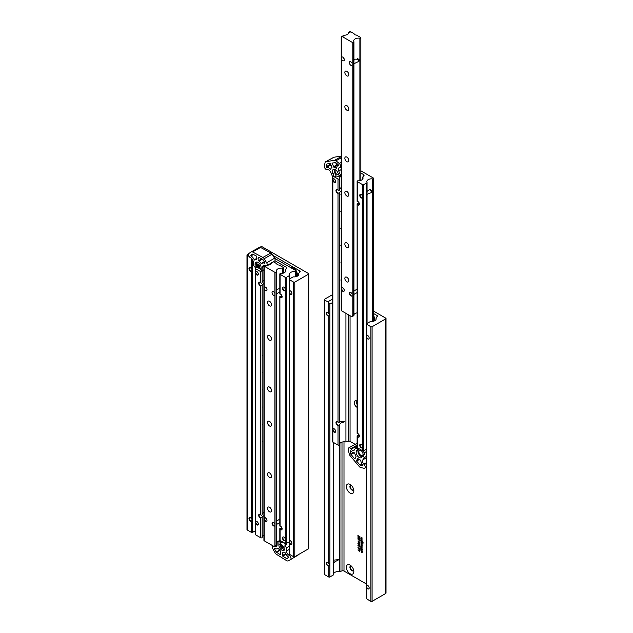 <?xml version="1.0" encoding="UTF-8"?>
<svg xmlns="http://www.w3.org/2000/svg" width="633" height="633" viewBox="0 0 633 633"><rect width="100%" height="100%" fill="white"/><g stroke="black" fill="none" stroke-linecap="round" stroke-linejoin="round"><path stroke-width="0.95" d="M261.508 517.754A2.081 1.203 60 0 1 260.519 517.628A2.081 1.203 60 0 1 259.047 515.08A2.081 1.203 60 0 1 259.301 514.265M263.929 515.547L260.709 518.047A2.081 1.203 60 0 1 258.913 516.393A2.081 1.203 60 0 1 259.095 514.344A2.081 1.203 60 0 1 260.709 514.922L261.643 515.491L262.133 514.684L261.69 515.436M259.047 515.056A2.128 1.234 -120 0 0 260.535 517.636M262.149 537.425L262.149 517.446L261.69 517.707L262.133 517.438L262.133 537.346A0.839 0.483 0 0 1 260.709 537.765L255.526 534.774A0.839 0.483 0 0 1 255.281 534.426L255.281 268.321A0.839 0.483 180 0 1 255.526 267.981L257.354 266.928M262.149 514.202L263.929 512.073M261.643 517.667L260.709 518.047L260.709 537.765M262.149 514.835L262.149 285.388L262.133 514.684M263.929 283.489L260.709 285.989A2.081 1.203 60 0 1 258.913 284.344A2.081 1.203 60 0 1 259.095 282.294A2.081 1.203 60 0 1 260.709 282.864L261.643 283.442L262.133 282.627L261.69 283.378M262.133 285.38L261.69 285.649L262.133 285.38M261.643 285.618L260.709 285.989L260.709 514.922M281.859 529.655A2.081 1.203 60 0 1 281.028 529.473A2.081 1.203 60 0 1 279.897 528.207L279.921 528.231A2.128 1.234 -120 0 0 280.142 528.595A2.128 1.234 -120 0 0 281.044 529.481M279.921 528.231L282.081 528.452M279.897 526.031L280.071 526.094A2.081 1.203 60 0 1 281.867 527.748A2.081 1.203 60 0 1 281.685 529.797A2.081 1.203 60 0 1 280.071 529.228L280.071 540.432L285.254 543.423A0.839 0.483 -0 0 0 286.448 543.423L289.241 541.808M279.897 293.973L280.071 294.044A2.081 1.203 60 0 1 281.867 295.69A2.081 1.203 60 0 1 281.685 297.739A2.081 1.203 60 0 1 280.071 297.17L279.897 296.157L282.081 296.402M280.071 526.094L279.897 296.157A2.128 1.234 -120 0 0 280.142 296.545A2.128 1.234 -120 0 0 281.044 297.431M285.127 290.563A2.081 1.203 60 0 1 284.296 290.381A2.081 1.203 60 0 1 282.824 287.833A2.081 1.203 60 0 1 283.086 287.018M282.824 287.809A2.128 1.234 -120 0 0 284.312 290.389M274.92 260.701L286.448 267.363A1.258 0.728 180 0 1 286.812 267.878A1.258 0.728 180 0 1 286.694 268.178L285.436 269.745A4.795 2.769 180 0 1 285.752 270.734A4.795 2.769 180 0 1 280.807 273.503A0.839 0.483 0 0 0 280.071 274.318L285.254 277.317A0.839 0.483 0 0 0 286.448 277.317L289.518 275.545A0.839 0.483 0 0 0 289.732 275.062A4.795 2.769 180 0 1 289.534 274.279A4.795 2.769 180 0 1 295.366 271.573A0.839 0.483 0 0 0 296.141 270.758L274.675 258.367M258.074 274.944A2.081 1.203 60 0 1 257.243 274.762A2.081 1.203 60 0 1 255.906 272.997A2.081 1.203 60 0 1 255.772 272.214A2.081 1.203 60 0 1 256.033 271.399M255.772 272.19A2.128 1.234 -120 0 0 257.259 274.769M262.885 441.367C264.333 440.426 264.333 440.426 262.885 441.367C264.333 440.426 264.333 440.426 262.885 441.367M262.885 424.197C264.333 423.263 264.333 423.263 262.885 424.197C264.333 423.263 264.333 423.263 262.885 424.197M258.074 524.852A2.081 1.203 60 0 1 257.243 524.67L257.243 524.67A2.081 1.203 60 0 1 255.772 522.114A2.081 1.203 60 0 1 255.906 521.489A2.081 1.203 60 0 1 256.033 521.307M255.772 522.098A2.128 1.234 -120 0 0 257.259 524.678M285.127 540.471A2.081 1.203 60 0 1 284.296 540.281L284.296 540.281A2.081 1.203 60 0 1 282.824 537.734A2.081 1.203 60 0 1 283.086 536.926M282.824 537.718A2.128 1.234 -120 0 0 284.312 540.297M261.508 285.705A2.081 1.203 60 0 1 260.519 285.57A2.081 1.203 60 0 1 259.047 283.022A2.081 1.203 60 0 1 259.301 282.215M259.047 283.006A2.128 1.234 -120 0 0 260.535 285.586M262.149 282.152L263.929 280.023M262.133 271.391L262.133 282.627M262.268 270.481A4.795 2.769 0 0 0 262.133 271.146A4.795 2.769 0 0 0 262.133 271.233A0.839 0.483 180 0 1 260.709 271.66L255.526 268.661A0.839 0.483 180 0 1 255.281 268.321M281.859 297.597A2.081 1.203 60 0 1 281.028 297.415A2.081 1.203 60 0 1 279.897 296.157M262.885 407.035C264.333 406.101 264.333 406.101 262.885 407.035C264.333 406.101 264.333 406.101 262.885 407.035M262.885 389.873C264.333 388.939 264.333 388.939 262.885 389.873C264.333 388.939 264.333 388.939 262.885 389.873M262.885 372.71C264.333 371.769 264.333 371.769 262.885 372.71C264.333 371.769 264.333 371.769 262.885 372.71M262.885 355.548C264.333 354.607 264.333 354.607 262.885 355.548C264.333 354.607 264.333 354.607 262.885 355.548M281.384 547.759L281.82 547.308L281.218 545.978L280.577 545.994L281.384 547.759L282.761 548.4L283.339 547.276L282.532 545.504L281.147 544.863L282.547 545.551M282.761 548.4L282.864 547.79L281.82 547.308L282.658 546.833L282.12 545.353M282.658 546.833L283.22 547.086L282.864 547.79M281.147 544.863L280.577 545.994M282.049 545.496L281.218 545.978L281.645 545.132M282.096 548.352A2.018 1.163 -120 0 0 283.378 547.292A2.018 1.163 -120 0 0 281.82 544.91A2.018 1.163 -120 0 0 280.538 545.97A2.018 1.163 -120 0 0 282.096 548.352M285.831 544.997A3.996 2.303 -120 0 0 283.995 542.695M283.18 542.228A3.996 2.303 -120 0 0 281.59 542.228A3.996 2.303 -120 0 0 281.448 542.323M285.53 545.171A3.996 2.303 -120 0 0 281.297 542.402A3.996 2.303 -120 0 0 280.807 542.885L280.221 545.322C280.3 547.418 281.772 548.811 284.628 549.507A3.996 2.303 -120 0 0 284.692 549.499M259.372 266.786L258.169 267.435L259.372 267.324L259.372 265.725L258.169 264.23L256.974 264.341L256.974 265.939L257.568 265.741L257.568 264.539L258.359 264.467M256.974 264.341L257.568 264.539M256.974 265.939L258.169 267.435M259.372 266.382L258.47 266.865L257.568 265.741L258.399 265.259L258.399 264.515M259.301 266.382L258.399 265.259M259.601 266.659A2.018 1.163 -120 0 0 258.169 264.183A2.018 1.163 -120 0 0 256.745 265.005A2.018 1.163 -120 0 0 258.169 267.482A2.018 1.163 -120 0 0 259.601 266.659M257.053 262.03A3.996 2.303 -120 0 0 257.022 262.086C256.056 265.172 256.626 267.205 258.731 268.17L260.843 268.701A3.996 2.303 -120 0 0 261.128 268.669M279.826 528.571L279.826 540.084A0.839 0.483 -0 0 0 280.071 540.432M255.526 271.802A2.081 1.203 60 0 1 255.827 271.478A2.081 1.203 60 0 1 257.908 272.681A2.081 1.203 60 0 1 257.908 275.086A2.081 1.203 60 0 1 255.526 273.219L255.526 268.661M255.526 521.703A2.081 1.203 60 0 1 255.827 521.386A2.081 1.203 60 0 1 257.908 522.589A2.081 1.203 60 0 1 257.908 524.986A2.081 1.203 60 0 1 255.526 523.119L255.526 273.219M285.254 540.289A2.081 1.203 60 0 1 284.961 540.606A2.081 1.203 60 0 1 282.88 539.403A2.081 1.203 60 0 1 282.88 537.006A2.081 1.203 60 0 1 285.254 538.873L285.254 543.423M285.254 290.381A2.081 1.203 60 0 1 284.961 290.705A2.081 1.203 60 0 1 282.88 289.503A2.081 1.203 60 0 1 282.88 287.097A2.081 1.203 60 0 1 285.254 288.964L285.254 538.873M285.436 269.745L285.436 271.723M262.149 537.045A4.795 2.769 180 0 1 263.929 535.091M279.826 291.908L276.637 293.72M274.88 293.49L274.88 295.089A2.128 1.234 60 0 1 274.611 295.366A2.128 1.234 60 0 1 272.475 294.131A2.128 1.234 60 0 1 272.475 291.671A2.128 1.234 60 0 1 274.88 293.49L274.88 272.317A0.839 0.483 0 0 0 276.067 272.317L276.392 272.135A0.839 0.483 0 0 0 276.597 271.652A4.795 2.769 180 0 1 276.407 270.877A4.795 2.769 180 0 1 282.595 268.226A0.76 0.435 0 0 0 283.347 267.498L279.359 265.187A1.258 0.728 0 0 0 278.544 264.982A1.764 1.021 180 0 1 276.89 264.024A1.258 0.728 180 0 0 276.526 263.557L273.48 261.801L271.391 263.004L271.272 262.394M276.637 290.278L277.808 289.154L279.826 288.474M274.88 524.266L274.88 525.683A2.081 1.203 60 0 1 274.58 525.999A2.081 1.203 60 0 1 272.499 524.797A2.081 1.203 60 0 1 272.499 522.399A2.081 1.203 60 0 1 274.88 524.266L274.88 295.089M263.929 266.707L263.929 540.416A0.839 0.483 180 0 0 264.175 540.764L273.986 546.429A2.105 1.211 -120 0 0 274.88 546.596L276.55 545.662M274.88 525.683L274.88 546.596L276.067 545.227L276.067 272.317M264.175 287.311A2.128 1.234 60 0 1 264.452 287.034A2.128 1.234 60 0 1 266.58 288.268A2.128 1.234 60 0 1 266.58 290.729A2.128 1.234 60 0 1 264.175 288.909L264.175 266.485A2.105 1.211 -120 0 1 265.069 266.659L274.88 272.317M265.512 287.137L266.802 288.711M264.175 518.087A2.081 1.203 60 0 1 264.475 517.762A2.081 1.203 60 0 1 266.556 518.965A2.081 1.203 60 0 1 266.556 521.37A2.081 1.203 60 0 1 264.175 519.503L264.175 288.909M269.531 301.276A2.793 1.614 60 0 1 271.351 303.737A2.793 1.614 60 0 1 270.924 305.976A2.793 1.614 60 0 1 268.131 304.362A2.793 1.614 60 0 1 268.131 301.142A2.793 1.614 60 0 1 269.531 301.276M269.531 421.42A2.793 1.614 60 0 1 271.351 423.888A2.793 1.614 60 0 1 270.924 426.128A2.793 1.614 60 0 1 268.131 424.514A2.793 1.614 60 0 1 268.131 421.285A2.793 1.614 60 0 1 269.531 421.42M269.531 507.239A2.793 1.614 60 0 1 271.351 509.707A2.793 1.614 60 0 1 270.924 511.947A2.793 1.614 60 0 1 268.131 510.333A2.793 1.614 60 0 1 268.131 507.104A2.793 1.614 60 0 1 269.531 507.239M269.531 472.914A2.793 1.614 60 0 1 271.351 475.375A2.793 1.614 60 0 1 270.924 477.614A2.793 1.614 60 0 1 268.131 476A2.793 1.614 60 0 1 268.131 472.78A2.793 1.614 60 0 1 269.531 472.914M269.531 387.095A2.793 1.614 60 0 1 271.351 389.556A2.793 1.614 60 0 1 270.924 391.795A2.793 1.614 60 0 1 268.131 390.181A2.793 1.614 60 0 1 268.131 386.961A2.793 1.614 60 0 1 269.531 387.095M269.531 335.601A2.793 1.614 60 0 1 271.351 338.069A2.793 1.614 60 0 1 270.924 340.309A2.793 1.614 60 0 1 268.131 338.695A2.793 1.614 60 0 1 268.131 335.466A2.793 1.614 60 0 1 269.531 335.601M274.746 525.873A2.081 1.203 60 0 1 273.891 525.699A2.081 1.203 60 0 1 272.419 523.151A2.081 1.203 60 0 1 272.688 522.32M272.419 523.127A2.128 1.234 -120 0 0 273.907 525.707M276.637 520.959L279.826 519.163M279.826 522.589L276.637 524.401M266.715 521.244A2.081 1.203 60 0 1 265.868 521.062A2.081 1.203 60 0 1 264.531 519.297A2.081 1.203 60 0 1 264.396 518.514A2.081 1.203 60 0 1 264.665 517.691M264.396 518.49A2.128 1.234 -120 0 0 265.884 521.07M265.512 517.865L266.762 519.384M265.33 265.813L265.069 265.464A3.363 1.939 -120 0 0 263.463 265.362A3.363 1.939 -120 0 0 262.79 267.007L265.227 265.551M276.597 545.606L276.486 544.981M267.672 265.203A4.795 2.769 0 0 0 271.391 263.004M276.637 544.649A4.795 2.769 180 0 1 277.104 544.056M249.236 518.427A2.128 1.234 -120 0 0 250.723 521.006A2.081 1.203 60 0 1 249.236 518.443A2.081 1.203 60 0 1 249.544 517.58M252.203 519.717L251.396 521.291A2.081 1.203 60 0 1 249.362 519.97A2.081 1.203 60 0 1 249.402 517.644A2.081 1.203 60 0 1 251.396 518.696L252.203 519.717M251.625 521.149A2.081 1.203 60 0 1 250.708 520.991M251.491 521.244L251.396 532.353L247.234 529.948A0.839 0.483 180 0 1 246.989 529.607L246.989 254.988A0.839 0.483 180 0 1 247.234 254.64L248.634 253.833M255.281 530.794L252.583 532.353A0.839 0.483 180 0 1 251.396 532.353M251.396 268.796L252.203 269.808L251.396 271.383A2.081 1.203 60 0 1 249.362 270.069A2.081 1.203 60 0 1 249.402 267.735A2.081 1.203 60 0 1 251.396 268.796L251.396 258.296M251.491 271.335L251.396 518.696M249.236 268.519A2.128 1.234 -120 0 0 250.723 271.098A2.081 1.203 60 0 1 249.236 268.542A2.081 1.203 60 0 1 249.544 267.68M256.23 267.577L256.262 266.857M251.625 271.248A2.081 1.203 60 0 1 250.708 271.09M272.839 255.352L299.702 270.861A1.685 0.973 180 0 1 300.192 271.549A1.685 0.973 180 0 1 299.987 272.016L298.847 273.203A0.839 0.483 0 0 0 298.768 273.543A4.795 2.769 180 0 1 298.879 274.136A4.795 2.769 180 0 1 293.57 276.89A0.839 0.483 0 0 0 292.881 277.032L289.447 279.011A0.839 0.483 0 0 0 289.447 279.699L293.609 282.104A0.839 0.483 0 0 0 294.796 282.104L308.477 274.208A0.839 0.483 0 0 0 308.477 273.519L262.094 246.743A0.839 0.483 180 0 0 260.907 246.743L259.989 247.274M294.163 268.985A2.777 1.598 -120 0 0 293.854 269.436M296.386 273.812A2.777 1.598 -120 0 0 296.924 273.765M289.226 541.895A2.128 1.234 -120 0 0 290.682 544.071A2.081 1.203 60 0 1 289.218 541.856L289.226 541.088M289.495 290.745A2.081 1.203 60 0 0 289.218 291.299L289.447 290.761A2.081 1.203 60 0 1 291.481 292.082A2.081 1.203 60 0 1 291.441 294.408A2.081 1.203 60 0 1 289.447 293.356L289.218 541.199A2.081 1.203 60 0 1 289.495 540.653M291.56 544.222A2.081 1.203 60 0 1 290.658 544.063M289.447 293.356L289.226 291.188M289.202 541.001L289.218 291.948A2.081 1.203 60 0 0 290.658 294.155A2.128 1.234 -120 0 1 289.226 291.995M289.447 540.669A2.081 1.203 60 0 1 291.481 541.99A2.081 1.203 60 0 1 291.441 544.317A2.081 1.203 60 0 1 289.447 543.256L289.447 553.978A2.105 1.211 -120 0 0 290.341 554.84L293.609 556.724A0.839 0.483 0 0 0 294.796 556.724L308.477 548.827A0.839 0.483 0 0 0 308.722 548.487L308.722 273.867M291.56 294.321A2.081 1.203 60 0 1 290.658 294.155M249.086 256.397L247.234 255.328A0.839 0.483 180 0 1 246.989 254.988M273.749 256.84A5.293 3.062 60 0 1 275.323 258.747M291.085 267.838A5.293 3.062 60 0 1 293.609 268.163A5.293 3.062 60 0 1 296.133 270.758M296.386 271.193A5.293 3.062 60 0 1 297.352 274.651A5.293 3.062 60 0 1 296.964 276.352M296.386 273.986A2.777 1.598 -120 0 0 296.782 273.867A2.777 1.598 -120 0 0 297.209 273.369M294.646 268.938A2.777 1.598 -120 0 0 294.005 269.057A2.777 1.598 -120 0 0 293.696 269.349M274.587 258.217L266.651 262.79A2.524 1.456 60 0 1 266.722 265.781L274.651 260.97A2.326 1.345 -120 0 0 274.587 258.217L272.111 254.157A2.326 1.345 -120 0 0 270.932 252.971L260.527 247.456A2.326 1.345 -120 0 0 259.443 247.368A2.326 1.345 -120 0 0 259.388 247.408L251.388 251.799M268.978 264.926L268.962 264.42M261.16 269.611A4.202 2.429 60 0 1 260.646 269.389L258.177 267.791M259.443 247.368L251.317 251.831A2.524 1.456 60 0 0 251.254 251.871L248.975 253.414A2.524 1.456 60 0 0 248.666 255.495A2.524 1.456 60 0 0 250.359 257.663L250.81 257.9A3.363 1.939 -120 0 1 253.279 261.967L253.398 265.346L255.194 267.466L257.085 266.525M262.79 267.007L262.901 270.386L261.192 270.647L261.089 267.474A4.249 2.453 -120 0 0 259.19 263.304A4.249 2.453 -120 0 0 255.985 262.189A4.249 2.453 -120 0 0 255.083 264.293L255.194 267.466M266.722 265.781A2.524 1.456 60 0 1 265.52 265.702L264.04 266.54M266.651 262.79L264.183 258.723L272.111 254.157M270.932 252.971L262.901 257.441A2.524 1.456 60 0 1 264.183 258.723M262.901 257.441L252.496 251.926L260.527 247.456M251.317 251.831A2.524 1.456 60 0 1 252.496 251.926M252.781 254.134L250.763 255.241L252.686 254.094L256.579 256.151L256.776 259.846A6.726 3.885 -120 0 0 254.703 260.068L256.958 258.699M256.943 258.232L254.252 259.775L254.703 260.068M254.252 259.775A5.887 3.394 -120 0 0 250.977 255.938L253.422 254.482M250.763 255.241L250.977 255.938M262.845 259.411L258.723 257.33L259 261.089A6.647 3.838 60 0 1 261.144 263.534L261.674 263.747A5.808 3.355 60 0 1 262.22 263.257A5.808 3.355 60 0 1 264.76 263.312L264.958 262.727L262.845 259.411M261.927 258.929L262.133 259.229A6.726 3.885 -120 0 1 264.301 261.706L264.428 261.848M256.159 255.93A5.966 3.442 60 0 1 256.903 256.998M262.901 270.386L263.929 269.761M290.579 559.588L298.38 554.856A2.326 1.345 -120 0 0 298.444 554.825A2.326 1.345 -120 0 0 298.784 554.421M290.357 554.848L288.862 555.157L289.946 554.548M286.021 543.557L286.725 544.467L284.969 545.504L286.686 547.735L289.202 546.255M277.563 548.645A5.808 3.355 60 0 0 277.998 548.32L278.528 548.582A6.647 3.838 60 0 0 280.585 551.169L280.379 554.753L276.241 552.063L274.524 548.922L274.769 548.384A5.808 3.355 60 0 0 277.563 548.645L278.211 548.289M278.401 548.415L280.3 550.9M288.775 557.317L286.646 558.591L288.735 557.705L288.545 557.016A5.887 3.394 -120 0 1 285.42 552.973L284.977 552.633A6.726 3.885 -120 0 1 282.809 552.609L282.864 552.633M285.657 553.511L282.468 555.647L282.761 556.17L285.879 554.302L285.649 553.883M286.646 558.591L282.761 556.17M282.468 555.647L282.571 552.799M280.728 540.811L278.971 541.769L278.868 544.815A4.249 2.453 -120 0 0 280.68 549.183A4.249 2.453 -120 0 0 284.019 550.346A4.249 2.453 -120 0 0 284.866 548.55L284.969 545.504M280.783 540.835L280.704 543.051M278.971 541.769L277.175 541.824L277.064 545.076A3.363 1.939 -120 0 1 276.352 546.524A3.363 1.939 -120 0 1 275.054 546.524M289.313 555.434A2.524 1.456 60 0 1 290.895 557.641A2.524 1.456 60 0 1 290.515 559.627A2.524 1.456 60 0 1 290.452 559.667L287.983 560.878A2.524 1.456 60 0 1 286.702 560.688L276.297 554.215A2.524 1.456 60 0 1 275.054 552.838L272.776 548.669A2.524 1.456 60 0 1 272.839 545.836A2.524 1.456 60 0 1 272.902 545.804L272.839 545.836M289.202 549.412L286.575 550.987A3.363 1.939 -120 0 0 288.862 555.157M286.575 550.987L286.686 547.735M277.175 541.824L279.928 540.321M333.963 157.245A2.326 1.345 -120 0 0 333.702 157.332L325.576 161.795A2.524 1.456 60 0 1 325.86 161.7L333.963 157.245L341.227 156.066M334.303 177.066L332.847 173.608A4.249 2.453 -120 0 1 333.282 169.502A4.249 2.453 -120 0 1 337.903 172.785L339.359 176.251L341.108 175.199L340.657 175.95A4.202 2.429 60 0 1 340.143 176.472A4.202 2.429 60 0 1 339.62 176.662L336.099 176.014L334.303 177.066L332.278 176.014L330.735 172.318A3.363 1.939 -120 0 0 327.443 169.597L327.063 169.652A2.524 1.456 60 0 1 325.085 168.465A2.524 1.456 60 0 1 324.365 165.917L325.085 162.539A2.524 1.456 60 0 1 325.576 161.795M339.359 176.251L340.293 174.708L338.742 171.021A3.363 1.939 -120 0 1 339.043 167.792A3.363 1.939 -120 0 1 339.462 167.642L339.842 167.579A2.524 1.456 60 0 0 340.158 167.468A2.524 1.456 60 0 0 340.586 165.688A2.524 1.456 60 0 0 339.256 163.504L335.973 160.774L341.227 157.823M337.8 165.688A5.808 3.355 60 0 0 336.637 168.196L336.226 168.346A6.647 3.838 60 0 0 333.844 167.183L332.127 163.061L335.727 162.61L338.196 164.667L338.331 165.466A5.808 3.355 60 0 0 337.8 165.688L338.473 165.284M337.927 165.617A6.726 3.885 -120 0 0 336.946 165.308L335.569 162.523M330.853 168.884L330.766 169.177A6.726 3.885 -120 0 1 331.945 167.413L330.204 163.441L327.103 163.939M329.722 163.52L329.429 164.897L326.256 166.653L326.691 167.278L329.785 165.411L329.429 164.897M329.785 165.411A5.966 3.442 60 0 1 331.455 165.767M330.363 169.169A5.887 3.394 -120 0 0 326.691 167.278M326.256 166.653L326.794 164.113M332.847 173.608L334.659 172.572L336.099 176.014M341.227 156.652L334.628 160.276A2.524 1.456 60 0 1 335.973 160.774M334.628 160.276L325.86 161.7M340.293 174.708L341.227 174.146M334.659 172.572A4.202 2.429 60 0 1 334.382 169.351M335.474 169.786A2.943 1.701 -120 0 0 335.648 172.944A2.943 1.701 -120 0 0 338.283 174.843A2.943 1.701 -120 0 0 338.631 174.716A2.943 1.701 -120 0 0 338.702 174.676M338.805 425.075A2.081 1.203 60 0 1 337.808 424.941A2.081 1.203 60 0 1 336.337 422.393A2.081 1.203 60 0 1 336.598 421.586M339.438 421.515L344.645 421.76L340.831 423.058L339.43 424.751L338.006 425.36A2.081 1.203 60 0 1 336.21 423.706A2.081 1.203 60 0 1 336.392 421.665A2.081 1.203 60 0 1 338.006 422.235L338.94 422.812L339.43 421.997L338.987 422.749M336.337 422.377A2.128 1.234 -120 0 0 337.824 424.957M339.43 424.751L338.987 425.02L339.43 424.751L339.438 444.738A0.839 0.483 0 0 0 339.43 444.659L339.43 424.775M338.94 424.988L338.006 425.36L338.006 445.078A0.839 0.483 0 0 0 339.438 444.738M341.227 190.802L339.423 192.669L339.43 421.997M339.438 422.148L339.438 192.701L338.006 193.302A2.081 1.203 60 0 1 336.21 191.657A2.081 1.203 60 0 1 336.392 189.607A2.081 1.203 60 0 1 338.006 190.177L338.94 190.755L339.43 189.94L338.987 190.691M338.94 192.93L338.006 193.302L338.006 422.235M359.156 436.968A2.081 1.203 60 0 1 358.325 436.786A2.081 1.203 60 0 1 357.194 435.52L357.218 435.544A2.128 1.234 -120 0 0 357.439 435.915A2.128 1.234 -120 0 0 358.341 436.794M357.218 435.544L359.378 435.773M357.194 433.344L357.368 433.407A2.081 1.203 60 0 1 359.164 435.061A2.081 1.203 60 0 1 358.982 437.11A2.081 1.203 60 0 1 357.368 436.541L357.368 447.745L362.551 450.736A0.839 0.483 -0 0 0 363.738 450.736L366.491 449.145M357.194 201.294L357.368 201.357A2.081 1.203 60 0 1 359.164 203.003A2.081 1.203 60 0 1 358.982 205.052A2.081 1.203 60 0 1 357.368 204.483L357.194 203.47L359.378 203.715M357.368 433.407L357.194 203.47A2.128 1.234 -120 0 0 357.439 203.858A2.128 1.234 -120 0 0 358.341 204.744M362.424 197.876A2.081 1.203 60 0 1 361.593 197.694A2.081 1.203 60 0 1 360.122 195.146A2.081 1.203 60 0 1 360.383 194.331M360.122 195.122A2.128 1.234 -120 0 0 361.609 197.702M370.289 189.583A2.128 1.234 -120 0 0 371.769 191.862A2.128 1.234 -120 0 0 372.489 192.06M367.053 191.388L369.356 189.773L372.655 190.675L372.038 192.424L368.232 193.73L367.053 194.822M360.865 173.015L363.738 174.676A1.258 0.728 180 0 1 364.11 175.191A1.258 0.728 180 0 1 363.991 175.499L362.725 177.058A4.795 2.769 180 0 1 363.041 178.047A4.795 2.769 180 0 1 358.096 180.816A0.839 0.483 0 0 0 357.368 181.639L362.551 184.63A0.839 0.483 0 0 0 363.738 184.63L366.808 182.858A0.839 0.483 0 0 0 367.021 182.375A4.795 2.769 180 0 1 366.824 181.592A4.795 2.769 180 0 1 372.655 178.894A0.839 0.483 0 0 0 373.43 178.071L360.865 170.823M335.371 182.257A2.081 1.203 60 0 1 334.541 182.075A2.081 1.203 60 0 1 333.203 180.31A2.081 1.203 60 0 1 333.069 179.527A2.081 1.203 60 0 1 333.33 178.712M333.069 179.503A2.128 1.234 -120 0 0 334.556 182.082M340.182 280.023C341.622 279.09 341.622 279.09 340.182 280.023C341.622 279.09 341.622 279.09 340.182 280.023M340.182 262.861C341.622 261.92 341.622 261.92 340.182 262.861C341.622 261.92 341.622 261.92 340.182 262.861M335.371 432.165A2.081 1.203 60 0 1 334.541 431.983L334.541 431.983A2.081 1.203 60 0 1 333.069 429.435A2.081 1.203 60 0 1 333.203 428.802A2.081 1.203 60 0 1 333.33 428.62M333.069 429.411A2.128 1.234 -120 0 0 334.556 431.991M362.424 447.784A2.081 1.203 60 0 1 361.593 447.602L361.593 447.602A2.081 1.203 60 0 1 360.122 445.054A2.081 1.203 60 0 1 360.383 444.239M360.122 445.031A2.128 1.234 -120 0 0 361.609 447.61M373.43 192.448L373.676 178.419M338.805 193.018A2.081 1.203 60 0 1 337.808 192.891A2.081 1.203 60 0 1 336.337 190.343A2.081 1.203 60 0 1 336.598 189.528M336.337 190.319A2.128 1.234 -120 0 0 337.824 192.899M339.438 189.465L341.227 187.336M339.43 178.704L339.43 189.94M341.227 176.298A4.795 2.769 0 0 0 339.423 178.459A4.795 2.769 0 0 0 339.43 178.546A0.839 0.483 180 0 1 338.006 178.973L334.501 176.947M359.156 204.918A2.081 1.203 60 0 1 358.325 204.728A2.081 1.203 60 0 1 357.194 203.47M340.182 245.699C341.622 244.757 341.622 244.757 340.182 245.699C341.622 244.757 341.622 244.757 340.182 245.699M340.182 228.529C341.622 227.595 341.622 227.595 340.182 228.529C341.622 227.595 341.622 227.595 340.182 228.529M340.182 211.367C341.622 210.433 341.622 210.433 340.182 211.367C341.622 210.433 341.622 210.433 340.182 211.367M340.182 194.204C341.622 193.271 341.622 193.271 340.182 194.204C341.622 193.271 341.622 193.271 340.182 194.204M356.221 400.776A3.782 2.184 -120 0 0 357.123 404.487M357.123 407.359A3.782 2.184 60 0 1 356.901 407.241A3.782 2.184 60 0 1 354.433 403.909A3.782 2.184 60 0 1 355.01 400.879A3.782 2.184 60 0 1 357.123 401.203M357.123 435.884L357.123 447.404A0.839 0.483 -0 0 0 357.368 447.745M332.823 179.115A2.081 1.203 60 0 1 333.116 178.791A2.081 1.203 60 0 1 335.197 179.994A2.081 1.203 60 0 1 335.197 182.399A2.081 1.203 60 0 1 332.823 180.532L332.823 176.291M332.823 429.024A2.081 1.203 60 0 1 333.116 428.699A2.081 1.203 60 0 1 335.197 429.902A2.081 1.203 60 0 1 335.197 432.307A2.081 1.203 60 0 1 332.823 430.44L332.823 180.532M332.578 176.164L332.578 441.747A0.839 0.483 0 0 0 332.823 442.087L338.006 445.078M362.551 447.602A2.081 1.203 60 0 1 362.25 447.919A2.081 1.203 60 0 1 360.169 446.724A2.081 1.203 60 0 1 360.169 444.319A2.081 1.203 60 0 1 362.551 446.186L362.551 450.736M362.551 197.694A2.081 1.203 60 0 1 362.25 198.018A2.081 1.203 60 0 1 360.169 196.816A2.081 1.203 60 0 1 360.169 194.41A2.081 1.203 60 0 1 362.551 196.277L362.551 446.186M370.408 189.576A2.92 1.685 -120 0 0 372.03 191.981M362.725 177.058L362.725 179.036M345.935 313.343L345.935 441.984L348.641 441.256A1.258 0.728 180 0 1 350.065 441.399L355.176 444.35M339.438 444.358A4.795 2.769 180 0 1 345.935 441.984M359.465 60.831A2.128 1.234 60 0 1 358.864 60.626A2.128 1.234 60 0 1 357.4 58.465M353.926 60.277L355.105 59.154L359.386 59.328L358.911 61.322L353.926 63.719M352.177 63.49L352.177 65.096A2.128 1.234 60 0 1 351.901 65.365A2.128 1.234 60 0 1 349.772 64.139A2.128 1.234 60 0 1 349.772 61.678A2.128 1.234 60 0 1 352.177 63.49L352.177 42.324A0.839 0.483 0 0 0 353.364 42.324L353.681 42.142A0.839 0.483 0 0 0 353.894 41.659A4.795 2.769 180 0 1 353.697 40.876A4.795 2.769 180 0 1 359.884 38.233A0.76 0.435 0 0 0 360.644 37.497L356.656 35.195A1.258 0.728 0 0 0 355.841 34.981A1.764 1.021 180 0 1 354.187 34.032A1.258 0.728 180 0 0 353.823 33.557L350.777 31.8L348.688 33.011L348.561 32.402L348.561 33.304M357.471 58.465A2.081 1.203 -120 0 0 358.895 60.562A2.081 1.203 -120 0 0 359.504 60.768M352.177 294.266L352.177 295.682A2.081 1.203 60 0 1 351.877 296.007A2.081 1.203 60 0 1 349.796 294.804A2.081 1.203 60 0 1 349.796 292.399A2.081 1.203 60 0 1 352.177 294.266L352.177 65.096M341.227 36.714L341.227 310.423A0.839 0.483 180 0 0 341.472 310.763L351.283 316.429A2.105 1.211 -120 0 0 352.177 316.603L353.839 315.661M352.177 295.682L352.177 316.603L353.364 315.226L353.364 42.324M341.472 57.31A2.128 1.234 60 0 1 341.741 57.041A2.128 1.234 60 0 1 343.877 58.276A2.128 1.234 60 0 1 343.877 60.736A2.128 1.234 60 0 1 341.472 58.916L341.472 36.485A2.105 1.211 -120 0 1 342.366 36.659L352.177 42.324M342.801 57.144L344.091 58.719M341.472 288.086A2.081 1.203 60 0 1 341.773 287.77A2.081 1.203 60 0 1 343.854 288.964A2.081 1.203 60 0 1 343.854 291.37A2.081 1.203 60 0 1 341.472 289.503L341.472 58.916M346.821 71.284A2.793 1.614 60 0 1 348.648 73.745A2.793 1.614 60 0 1 348.221 75.984A2.793 1.614 60 0 1 345.428 74.37A2.793 1.614 60 0 1 345.428 71.141A2.793 1.614 60 0 1 346.821 71.284M346.821 191.427A2.793 1.614 60 0 1 348.648 193.888A2.793 1.614 60 0 1 348.221 196.127A2.793 1.614 60 0 1 345.428 194.513A2.793 1.614 60 0 1 345.428 191.293A2.793 1.614 60 0 1 346.821 191.427M346.821 277.246A2.793 1.614 60 0 1 348.648 279.707A2.793 1.614 60 0 1 348.221 281.946A2.793 1.614 60 0 1 345.428 280.332A2.793 1.614 60 0 1 345.428 277.112A2.793 1.614 60 0 1 346.821 277.246M346.821 242.922A2.793 1.614 60 0 1 348.648 245.382A2.793 1.614 60 0 1 348.221 247.622A2.793 1.614 60 0 1 345.428 246.008A2.793 1.614 60 0 1 345.428 242.779A2.793 1.614 60 0 1 346.821 242.922M346.821 157.103A2.793 1.614 60 0 1 348.648 159.563A2.793 1.614 60 0 1 348.221 161.803A2.793 1.614 60 0 1 345.428 160.189A2.793 1.614 60 0 1 345.428 156.96A2.793 1.614 60 0 1 346.821 157.103M346.821 105.608A2.793 1.614 60 0 1 348.648 108.069A2.793 1.614 60 0 1 348.221 110.308A2.793 1.614 60 0 1 345.428 108.694A2.793 1.614 60 0 1 345.428 105.466A2.793 1.614 60 0 1 346.821 105.608M352.035 295.88A2.081 1.203 60 0 1 351.188 295.698A2.081 1.203 60 0 1 349.717 293.15A2.081 1.203 60 0 1 349.986 292.327M349.717 293.134A2.128 1.234 -120 0 0 351.204 295.714M353.926 290.958L357.123 289.162M357.123 292.588L353.926 294.4M344.012 291.243A2.081 1.203 60 0 1 343.157 291.069A2.081 1.203 60 0 1 341.82 289.305A2.081 1.203 60 0 1 341.685 288.513A2.081 1.203 60 0 1 341.962 287.691M341.685 288.498A2.128 1.234 -120 0 0 343.181 291.077M342.801 287.865L344.059 289.384M348.688 33.011A4.795 2.769 0 0 1 344.866 35.219L341.337 36.54M348.633 32.33L349.827 31.65A2.105 1.211 60 0 1 350.777 31.8M353.894 315.614L353.784 314.989M357.874 58.489A2.081 1.203 -120 0 0 359.615 60.523M353.926 314.648A4.795 2.769 180 0 1 357.123 312.844M326.525 563.046A2.128 1.234 -120 0 0 328.021 565.625A2.081 1.203 60 0 1 326.525 563.069A2.081 1.203 60 0 1 326.834 562.207M329.5 564.343L328.685 565.918A2.081 1.203 60 0 1 326.652 564.596A2.081 1.203 60 0 1 326.699 562.27A2.081 1.203 60 0 1 328.685 563.323L329.5 564.343M333.559 563.069L333.559 574.598A0.839 0.483 180 0 1 333.559 574.653L333.559 561.408M333.559 560.134L339.09 559.612L334.928 561.724L333.559 563.101M328.923 565.775A2.081 1.203 60 0 1 327.997 565.617M328.788 565.87L328.685 576.98L324.523 574.574A0.839 0.483 180 0 1 324.278 574.234L324.278 299.607A0.839 0.483 180 0 1 324.523 299.267L332.578 294.622M333.559 574.653A0.839 0.483 180 0 1 333.314 574.993L329.88 576.98A0.839 0.483 180 0 1 328.685 576.98M332.578 302.519L329.88 304.069L328.685 302.701A2.105 1.211 -120 0 0 327.799 301.838L324.523 299.955A0.839 0.483 180 0 1 324.278 299.607M328.685 313.414L329.5 314.435L328.685 316.009A2.081 1.203 60 0 1 326.652 314.688A2.081 1.203 60 0 1 326.699 312.362A2.081 1.203 60 0 1 328.685 313.414L328.685 302.701M328.788 315.962L328.685 563.323M343.996 441.802L343.996 571.053A1.685 0.973 0 0 0 341.994 570.895L339.945 571.552A0.839 0.483 180 0 1 339.359 571.599A4.795 2.769 0 0 0 333.559 573.981M366.523 586.522A2.128 1.234 -120 0 0 367.971 588.698A2.081 1.203 60 0 1 366.507 586.482L366.523 585.715M366.792 335.371A2.081 1.203 60 0 0 366.507 335.917L366.744 335.387A2.081 1.203 60 0 1 368.778 336.709A2.081 1.203 60 0 1 368.73 339.035A2.081 1.203 60 0 1 366.744 337.982L366.507 585.826A2.081 1.203 60 0 1 366.792 585.272M368.857 588.848A2.081 1.203 60 0 1 367.955 588.69M366.744 337.982L366.523 335.814M366.491 585.628L366.507 336.574A2.081 1.203 60 0 0 367.955 338.782A2.128 1.234 -120 0 1 366.523 336.621M373.676 313.572L376.999 315.487A1.685 0.973 180 0 1 377.49 316.176A1.685 0.973 180 0 1 377.276 316.642L376.144 317.829A0.839 0.483 0 0 0 376.057 318.17A4.795 2.769 180 0 1 376.168 318.763A4.795 2.769 180 0 1 370.859 321.517A0.839 0.483 0 0 0 370.178 321.659L366.744 323.637A0.839 0.483 0 0 0 366.744 324.325L370.906 326.731A0.839 0.483 0 0 0 372.093 326.731L385.766 318.834A0.839 0.483 0 0 0 385.766 318.146L373.676 311.167M366.744 585.296A2.081 1.203 60 0 1 368.778 586.609A2.081 1.203 60 0 1 368.73 588.943A2.081 1.203 60 0 1 366.744 587.883L366.744 598.604A2.105 1.211 -120 0 0 367.631 599.459L370.906 601.35A0.839 0.483 0 0 0 372.093 601.35L385.766 593.453A0.839 0.483 0 0 0 386.011 593.113L386.011 318.494M326.525 313.145A2.128 1.234 -120 0 0 328.021 315.725A2.081 1.203 60 0 1 326.525 313.161A2.081 1.203 60 0 1 326.834 312.298M328.923 315.875A2.081 1.203 60 0 1 327.997 315.717M368.857 338.948A2.081 1.203 60 0 1 367.955 338.782M359.971 545.037L358.808 545.163L359.971 546.857L357.89 545.654L359.679 546.366L358.46 545.037L359.679 544.926L357.89 543.589L359.971 544.791L359.971 545.227L358.808 545.163M358.951 545.076L358.46 545.037M362.076 548.748L360.834 547.474L362.076 548.748M361.688 546.722L361.126 545.994M361.198 545.693L361.182 544.926M361.601 545.535L361.15 546.057L362.076 547.592L360.834 546.319L361.142 545.1L362.076 546.453L361.324 545.693M361.538 545.464L361.126 545.638M361.332 549.95L361.752 550.204L361.752 549.65L361.348 549.025L361.332 549.95L360.96 549.618L360.85 548.621L361.688 548.993L362.123 550.267L361.601 550.227M360.85 549.246L361.15 548.447M361.57 550.212L362.108 549.816M361.997 550.647L362.472 551.588L360.834 549.911M361.601 548.874L361.158 549.033M362.211 543.47L361.641 543.589L362.108 542.734M361.941 543.415L361.941 543.003M361.111 541.967L361.245 541.444L361.997 542.568L361.641 543.589M361.641 543.146L360.984 541.389M361.593 541.769L361.142 541.919M363.113 542.695L361.126 540.677M361.665 540.028L361.665 537.385L362.029 537.749L362.029 540.637L363.113 543.161L360.826 540.859L360.826 540.376L361.665 541.231L360.826 538.572L361.965 539.854L361.965 537.678M361.665 541.231L361.712 539.996M362.029 541.223L362.527 542.109L362.282 541.073M362.211 545.353L361.641 545.464L362.108 544.609M361.941 545.298L361.941 544.886M361.111 543.85L361.245 543.32L361.997 544.451L361.641 545.464M361.641 545.029L360.984 543.272M361.593 543.644L361.142 543.802M359.971 536.729L359.805 538.042L358.927 538.026L358.056 537.029L357.89 535.526L359.971 536.729M358.927 537.694L359.607 537.718L359.726 536.911L358.128 535.985L358.927 537.694L359.9 537.544L360.027 536.982M359.228 537.52L359.9 537.544L359.228 537.52M360.098 537.876L359.117 537.781M359.805 538.042L359.22 537.852M362.092 548.131L361.847 547.521M362.076 548.186L360.834 546.508L362.076 548.186M359.971 538.976L359.805 540.281L358.927 540.265L358.056 539.269L357.89 537.773L359.971 538.976M358.927 539.933L359.607 539.957L359.726 539.15L358.128 538.232L358.927 539.933L359.9 539.791L360.027 539.229M359.228 539.759L359.9 539.791L359.228 539.759M360.098 540.115L359.117 540.028M359.805 540.281L359.22 540.091M362.48 549.381L362.187 548.953L362.48 549.381M357.89 541.041L359.971 542.244L359.971 542.679L358.808 542.616L359.971 544.309L357.89 543.106L359.679 543.818L358.46 542.489L359.679 542.378L357.89 541.041M358.951 542.528L358.46 542.489M359.971 542.489L358.808 542.616M362.226 552.514L361.601 552.103M361.206 551.319L361.142 550.425L362.005 551.628L362.076 552.53L361.483 552.482L360.992 550.441M361.839 551.224L361.308 550.971M361.601 551.272L361.562 552.134L362.131 551.802M361.641 552.205L361.649 551.335M359.94 550.022L357.89 547.719L359.971 548.115L359.053 548.558L359.971 549.713L359.971 550.37L359.053 550.457L359.971 551.96L357.89 549.942L359.971 550.006M359.971 550.227L359.053 550.457M359.971 548.32L359.053 548.558M343.996 571.053L366.491 584.045M350.096 573.751A5.293 3.062 60 0 1 346.346 567.263A5.293 3.062 60 0 1 350.096 565.103A5.293 3.062 60 0 1 353.839 571.591A5.293 3.062 60 0 1 350.096 573.751M350.096 493.083A5.293 3.062 60 0 1 346.346 486.595A5.293 3.062 60 0 1 350.096 484.427A5.293 3.062 60 0 1 353.839 490.915A5.293 3.062 60 0 1 350.096 493.083M373.676 315.812A5.293 3.062 60 0 1 374.649 319.277A5.293 3.062 60 0 1 374.261 320.978M350.642 565.918A2.777 1.598 -120 0 0 350.405 568.181A2.777 1.598 -120 0 0 352.177 570.491A2.777 1.598 -120 0 0 353.404 570.697M350.642 485.25A2.777 1.598 -120 0 0 350.405 487.513A2.777 1.598 -120 0 0 352.177 489.823A2.777 1.598 -120 0 0 353.404 490.029M373.676 318.439A2.777 1.598 -120 0 0 374.214 318.391M351.133 565.87A2.777 1.598 -120 0 0 350.492 565.989A2.777 1.598 -120 0 0 350.065 568.212A2.777 1.598 -120 0 0 351.877 570.665A2.777 1.598 -120 0 0 353.261 570.8A2.777 1.598 -120 0 0 353.689 570.301M351.133 485.202A2.777 1.598 -120 0 0 350.492 485.321A2.777 1.598 -120 0 0 350.065 487.545A2.777 1.598 -120 0 0 351.877 489.989A2.777 1.598 -120 0 0 353.261 490.132A2.777 1.598 -120 0 0 353.689 489.633M373.676 318.613A2.777 1.598 -120 0 0 374.071 318.494A2.777 1.598 -120 0 0 374.499 317.995M357.123 443.345A2.326 1.345 -120 0 0 356.838 443.44L348.712 447.903A2.524 1.456 60 0 1 350.785 448.75L357.123 445.149M363.113 450.878L364.822 454.059L363.073 455.111L364.157 457.706L366.491 456.306M366.491 463.34L364.228 464.638L363.825 464.163L366.491 462.644M357.123 445.846L351.188 449.224L350.785 448.75M354.227 452.722L354.725 453.236A6.647 3.838 60 0 0 356.062 456.29L354.971 458.735L354.496 458.632L350.872 454.217L350.12 450.989L350.595 450.775A5.808 3.355 60 0 0 354.227 452.722M354.765 453.386L354.211 452.73M362.923 465.714L362.788 465.247A5.887 3.394 -120 0 1 360.794 460.531L360.422 460.025A6.726 3.885 -120 0 1 358.009 458.664L357.803 458.569M358.808 459.273L356.506 460.547L356.624 461.077L359.251 459.542M361.973 464.044L360.074 465.16L356.624 461.077M360.074 465.16L362.084 464.234M362.725 465.833L360.304 465.31M356.506 460.547L357.669 458.64M358.507 448.401L356.498 450.854A4.249 2.453 -120 0 0 357.4 455.784A4.249 2.453 -120 0 0 361.308 457.659A4.249 2.453 -120 0 0 361.823 457.145L363.073 455.111M359.022 448.702L358.31 449.857L356.498 450.854M357.748 448.821L355.73 447.745L354.393 449.913A3.363 1.939 -120 0 1 353.95 450.348A3.363 1.939 -120 0 1 351.188 449.224M364.228 464.638A2.524 1.456 60 0 1 364.671 468.159A2.524 1.456 60 0 1 363.928 468.254L360.715 467.558A2.524 1.456 60 0 1 359.362 466.632L350.136 455.728A2.524 1.456 60 0 1 349.258 454.011L348.253 449.731A2.524 1.456 60 0 1 348.712 447.903M366.491 457.659L362.82 459.875A3.363 1.939 -120 0 0 363.825 464.163M362.82 459.875L364.157 457.706M355.73 447.745L357.123 446.985M362.036 456.789A4.202 2.429 60 0 1 358.737 453.988A4.202 2.429 60 0 1 358.31 449.857M361.91 451.4A2.943 1.701 -120 0 0 359.473 450.419A2.943 1.701 -120 0 0 359.473 453.821A2.943 1.701 -120 0 0 362.416 455.515A2.943 1.701 -120 0 0 361.91 451.4M295.366 271.573L295.366 276.803M260.709 271.66L260.709 282.864M255.526 523.119L255.526 534.774M285.254 277.317L285.254 288.964M280.071 274.318L280.071 294.044M286.448 277.317L286.448 543.423M289.518 275.545L289.518 278.971M286.448 267.363L286.448 268.495M264.175 540.764L264.175 519.503M266.382 265.9L265.069 266.659M276.392 272.135L276.067 545.227M282.595 273.337L282.595 268.226M252.583 259.728L252.583 532.353M256.017 266.991L256.017 267.696M289.447 279.699L289.447 290.761M289.447 543.256L289.447 553.978M298.768 273.543L298.768 274.738M247.234 255.328L247.234 529.948M293.609 282.104L293.609 556.724M299.702 270.861L299.702 272.309M294.796 282.104L294.796 556.724M308.477 274.208L308.477 548.827M255.083 264.293L256.476 263.51M264.301 261.706L261.144 263.534M259 261.089L262.133 259.229M261.769 258.842L258.723 260.543M276.653 544.609L277.088 544.364M277.072 544.91L276.637 545.155M276.486 552.332L279.612 550.473M279.406 550.243L276.241 552.063M286.86 558.623L288.814 557.444M274.524 548.922L275.133 548.566M280.324 544L278.868 544.815M336.645 168.101L336.226 168.346M333.844 167.183L336.946 165.308M336.598 164.968L333.433 166.78M332.072 163.543L333.251 162.871M338.742 171.021L341.227 169.573M341.227 175.602L340.657 175.95M341.227 162.396L339.256 163.504M372.655 191.823L372.655 321.429M372.655 178.894L372.655 190.675M338.006 178.973L338.006 190.177M332.823 430.44L332.823 442.087M362.551 184.63L362.551 196.277M357.368 181.639L357.368 201.357M363.738 184.63L363.738 450.736M366.808 182.858L366.808 323.598M363.738 174.676L363.738 175.808M348.641 314.902L348.641 441.256M350.065 315.725L350.065 441.399M341.472 310.763L341.472 289.503M344.866 35.219L342.366 36.659M353.681 42.142L353.364 315.226M359.884 180.65L359.884 38.233M329.88 304.069L329.88 576.98M339.359 444.944L339.359 571.599M366.744 324.325L366.744 335.387M366.744 587.883L366.744 598.604M376.057 318.17L376.057 319.364M333.314 442.372L333.314 574.993M376.999 315.487L376.999 316.935M332.578 299.085L327.799 301.838M324.523 299.955L324.523 574.574M370.906 326.731L370.906 601.35M341.994 442.119L341.994 570.895M339.945 443.314L339.945 571.552M372.093 326.731L372.093 601.35M385.766 318.834L385.766 593.453M364.291 452.801L366.491 451.527M351.046 454.549L354.163 452.73M353.594 452.674L350.872 454.217M355.335 458.142L354.496 458.632M350.12 450.989L350.563 450.736M279.826 296.513L279.826 526.063M296.386 271.106L296.386 276.566M262.149 271.312L262.149 282.777M289.764 275.197L289.764 278.829M279.826 273.978L279.826 294.013M283.576 267.806L283.576 273.052M276.637 271.794L276.637 545.504M289.202 279.359L289.202 291.101M298.744 273.432L298.744 274.785M262.22 263.257L264.459 261.896M298.444 554.825L290.515 559.627M341.227 175.816L340.143 176.472M341.227 166.819L340.158 167.468M357.123 203.826L357.123 433.383M373.676 192.068L373.676 321.192M339.438 178.625L339.438 190.09M367.053 182.51L367.053 323.455M357.123 181.291L357.123 201.326M360.865 37.806L360.865 180.365M353.926 41.794L353.926 315.511M348.53 33.359L348.53 32.512M366.491 323.985L366.491 335.727M376.042 318.059L376.042 319.412M366.491 467.051L364.671 468.159"/></g></svg>
